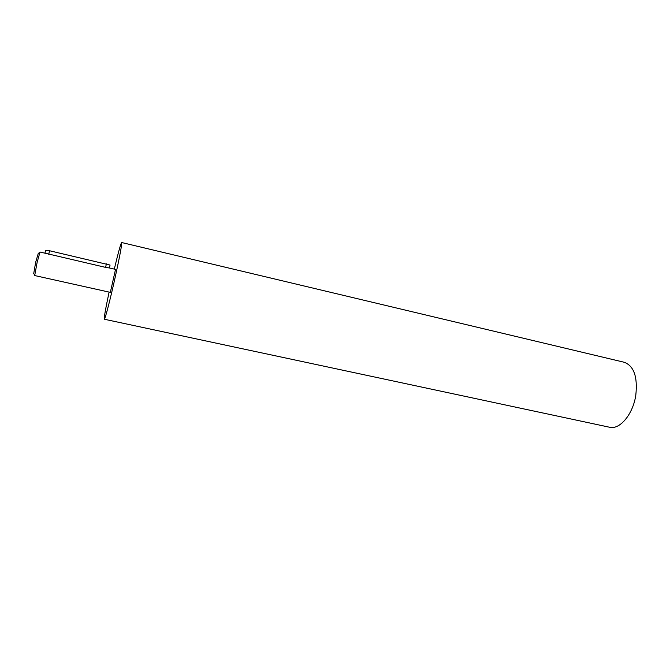 <?xml version="1.0" encoding="UTF-8"?>
<svg xmlns="http://www.w3.org/2000/svg" width="670" height="670" viewBox="0 0 670 670"><rect width="100%" height="100%" fill="white"/><g stroke="black" fill="none" stroke-linecap="round" stroke-linejoin="round"><path stroke-width="1" d="M109.109 292.095C105.55 308.837 103.951 317.882 104.311 319.238C104.897 320.101 110.316 299.322 115.248 276.995C119.897 255.722 122.032 244.232 121.647 242.523C120.742 243.587 118.297 252.448 114.31 269.089M104.311 319.238L609.591 427.242C619.708 429.998 632.957 414.387 635.788 395.317C637.79 376.984 633.954 365.971 624.273 362.277L121.647 242.523M34.664 274.968L33.709 273.611L35.669 262.255L38.291 253.361L39.731 252.54M109.327 267.95L115.533 269.373L110.332 292.371L34.698 275.554L37.118 262.422L40.016 252.029L105.6 267.389L109.411 267.966L110.006 265.295M44.957 253.159L45.585 250.438L49.555 250.747L110.056 265.052M49.555 250.747L48.726 254.332M106.388 263.863L105.6 267.389"/></g></svg>
